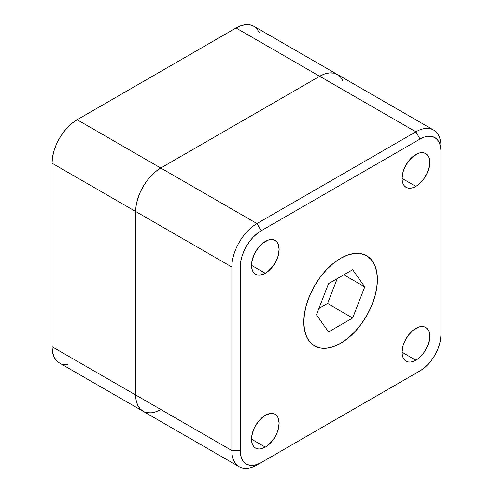<?xml version="1.0" encoding="UTF-8"?>
<svg xmlns="http://www.w3.org/2000/svg" width="493" height="493" viewBox="0 0 493 493"><rect width="100%" height="100%" fill="white"/><g stroke="black" fill="none" stroke-linecap="round" stroke-linejoin="round"><path stroke-width="0.74" d="M265.32 273.301L251.516 265.333L265.32 273.301A19.517 11.271 -60 0 1 255.559 274.268A19.517 11.271 -60 0 1 252.57 258.628A19.517 11.271 -60 0 1 265.32 241.428A19.517 11.271 -60 0 1 275.076 240.461A19.517 11.271 -60 0 1 278.07 256.101A19.517 11.271 -60 0 1 265.32 273.301L260.039 275.137L257.654 275.039L255.559 274.268L253.846 272.845L252.57 270.823L251.781 268.284L251.781 262.073L253.846 255.134L255.559 251.732L260.039 245.693L262.627 243.289L268.013 240.177L270.602 239.592L272.986 239.684L275.076 240.461L276.795 241.884L278.07 243.906L279.118 249.396L278.07 256.101L276.795 259.595L272.986 266.189L268.013 271.44L265.32 273.301M265.32 447.145L251.516 439.177L265.32 447.145A19.517 11.271 -60 0 1 255.559 448.112A19.517 11.271 -60 0 1 252.57 432.472A19.517 11.271 -60 0 1 265.32 415.272A19.517 11.271 -60 0 1 275.076 414.305A19.517 11.271 -60 0 1 278.07 429.945A19.517 11.271 -60 0 1 265.32 447.145L260.039 448.981L257.654 448.883L255.559 448.112L253.846 446.689L252.57 444.668L251.781 442.135L251.781 435.917L253.846 428.978L255.559 425.576L260.039 419.537L265.32 415.272L270.602 413.436L272.986 413.535L275.076 414.305L276.795 415.728L278.07 417.75L279.118 423.24L278.07 429.945L276.795 433.439L272.986 440.033L268.013 445.284L265.32 447.145M415.87 360.223L402.072 352.255L415.87 360.223A19.517 11.271 -60 0 1 406.115 361.19A19.517 11.271 -60 0 1 403.12 345.55A19.517 11.271 -60 0 1 415.87 328.35A19.517 11.271 -60 0 1 425.632 327.383A19.517 11.271 -60 0 1 428.62 343.023A19.517 11.271 -60 0 1 415.87 360.223L413.177 361.474L410.589 362.059L408.204 361.967L406.115 361.19L404.396 359.767L403.12 357.745L402.337 355.213L402.072 352.255L403.12 345.55L404.396 342.062L408.204 335.462L413.177 330.211L418.563 327.105L421.151 326.514L423.542 326.612L425.632 327.383L427.345 328.806L428.62 330.828L429.409 333.367L429.409 339.585L427.345 346.517L423.542 353.111L418.563 358.362L415.87 360.223M415.87 186.379L402.072 178.411L415.87 186.379A19.517 11.271 -60 0 1 406.115 187.346A19.517 11.271 -60 0 1 403.12 171.706A19.517 11.271 -60 0 1 415.87 154.506A19.517 11.271 -60 0 1 425.632 153.539A19.517 11.271 -60 0 1 428.62 169.179A19.517 11.271 -60 0 1 415.87 186.379L413.177 187.63L410.589 188.215L408.204 188.123L406.115 187.346L404.396 185.923L403.12 183.901L402.337 181.369L402.072 178.411L403.12 171.706L404.396 168.212L408.204 161.618L413.177 156.367L418.563 153.261L421.151 152.67L423.542 152.768L425.632 153.539L427.345 154.962L428.62 156.984L429.409 159.516L429.409 165.734L427.345 172.673L423.542 179.267L418.563 184.518L415.87 186.379M259.226 32.489L256.908 28.822L253.79 26.234L337.428 74.523A35.484 20.49 120 0 0 319.686 76.279L160.767 168.027L256.958 223.563L160.767 168.027A35.484 20.49 120 0 0 135.674 211.491L231.864 267.021A35.484 20.49 -60 0 1 256.958 223.563L415.87 131.81L319.686 76.279A35.484 20.49 -60 0 1 337.428 74.523L340.546 77.111L342.869 80.778L340.546 77.111L337.428 74.523L333.625 73.112L329.287 72.939L324.579 74.005L319.686 76.279L160.767 168.027L155.874 171.41L151.166 175.779L146.828 180.962L143.025 186.761L139.907 192.948L137.584 199.295L136.16 205.556L135.674 211.491L135.674 394.992L136.16 400.365L137.584 404.975L139.907 408.648L143.025 411.236A35.484 20.49 -60 0 1 135.674 394.992A35.484 20.49 120 0 0 143.025 411.236L239.21 466.766A35.484 20.49 -60 0 1 231.864 450.522L135.674 394.992L231.864 450.522L231.864 267.021L135.674 211.491L135.674 394.992L136.16 400.365L137.584 404.975L139.907 408.648L143.025 411.236A35.484 20.49 -60 0 0 160.767 409.48M146.828 412.647L151.166 412.82L146.828 412.647M433.612 130.053A35.484 20.49 -60 0 1 440.964 146.298A35.484 20.49 120 0 0 415.87 131.81A35.484 20.49 -60 0 1 433.612 130.053L337.428 74.523L333.625 73.112L329.287 72.939L324.579 74.005L319.686 76.279L415.87 131.81L420.054 139.057L261.136 230.804L256.958 223.563A35.484 20.49 120 0 0 231.864 267.021L240.227 267.021L240.227 450.522L231.864 450.522A35.484 20.49 120 0 0 256.958 465.01L420.054 370.847L424.134 368.031L428.053 364.389L431.671 360.069L434.838 355.237L437.439 350.079L439.374 344.786L440.563 339.572L440.964 334.63A29.574 17.07 -60 0 1 420.054 370.847L415.87 373.263A35.484 20.49 120 0 0 415.926 373.232A35.484 20.49 -60 0 1 415.87 373.263L256.958 465.01A35.484 20.49 -60 0 1 239.21 466.766M440.964 334.63L440.964 146.298L440.964 151.129L440.563 146.649L439.374 142.804L437.439 139.747L434.838 137.59L431.671 136.419L428.053 136.271L424.134 137.165L420.054 139.057A29.574 17.07 -60 0 1 440.964 151.129L440.964 334.63M256.958 223.563L415.87 131.81L420.054 139.057L261.136 230.804L256.958 223.563M240.227 267.021A29.574 17.07 -60 0 1 261.136 230.804L257.056 233.62L253.137 237.262L249.52 241.582L246.352 246.414L243.752 251.572L241.816 256.865L240.627 262.079L240.227 267.021L240.227 450.522L231.864 450.522L231.864 267.021L240.227 267.021M261.136 462.594A29.574 17.07 -60 0 1 240.227 450.522L240.627 455.002L241.816 458.847L243.752 461.904L246.352 464.061L249.52 465.238L253.137 465.38L257.056 464.486L261.136 462.594M340.595 343.319L333.416 346.647L326.514 348.218L320.148 347.966L314.571 345.901L309.998 342.099L306.597 336.719L304.501 329.953L303.793 322.071L304.501 313.375L306.597 304.193L309.998 294.882L314.571 285.798L320.148 277.294L326.514 269.696L333.416 263.293L340.595 258.332L347.775 255.004L354.677 253.433L361.042 253.685L366.619 255.75L371.198 259.552L374.594 264.932L376.689 271.698L377.398 279.58L376.689 288.276L374.594 297.458L371.198 306.769L366.619 315.853L361.042 324.357L354.677 331.955L347.775 338.358L340.595 343.319A52.048 30.048 -60 0 1 314.571 345.901A52.048 30.048 -60 0 1 306.597 304.193A52.048 30.048 -60 0 1 340.595 258.332A52.048 30.048 -60 0 1 366.619 255.75A52.048 30.048 -60 0 1 374.594 297.458A52.048 30.048 -60 0 1 340.595 343.319L333.416 346.647L326.514 348.218L320.148 347.966L314.571 345.901L309.998 342.099L306.597 336.719L304.501 329.953L303.793 322.071L304.501 313.375L306.597 304.193L309.998 294.882L314.571 285.798L320.148 277.294L326.514 269.696L333.416 263.293L340.595 258.332L347.775 255.004L354.677 253.433L361.042 253.685L366.619 255.75L371.198 259.552L374.594 264.932L376.689 271.698L377.398 279.58L376.689 288.276L374.594 297.458L371.198 306.769L366.619 315.853L361.042 324.357L354.677 331.955L347.775 338.358L340.595 343.319M59.388 362.947A35.484 20.49 120 0 1 52.036 346.702L135.674 394.992L135.674 211.491L52.036 163.201L52.036 346.702L52.036 163.201A35.484 20.49 120 0 1 77.13 119.737L160.767 168.027L77.13 119.737L72.231 123.121L67.523 127.49L63.19 132.672L59.382 138.471L56.264 144.659L53.947 151.006L52.517 157.267L52.036 163.201L135.674 211.491A35.484 20.49 -60 0 1 160.767 168.027L319.686 76.279L236.042 27.99L77.13 119.737L236.042 27.99A35.484 20.49 120 0 1 253.79 26.234L249.988 24.823L245.65 24.65L240.941 25.716L236.042 27.99L319.686 76.279L160.767 168.027L155.874 171.41L151.166 175.779L146.828 180.962L143.025 186.761L139.907 192.948L137.584 199.295L136.16 205.556L135.674 211.491L135.674 394.992L52.036 346.702L52.517 352.076L53.947 356.685L56.264 360.358L59.382 362.947L143.025 411.236M63.19 364.352L67.523 364.53M318.866 308.544L327.574 303.515L337.237 278.619L327.574 303.515L352.668 318.003L327.574 303.515L318.866 308.544M328.523 331.943L316.451 314.768L328.523 283.648L352.668 269.708L364.74 286.883L343.831 274.811L364.74 286.883L352.668 318.003L364.74 286.883L352.668 269.708L328.523 283.648L316.451 314.768L328.523 331.943L352.668 318.003L328.523 331.943M415.87 373.263L420.054 370.847"/></g></svg>
